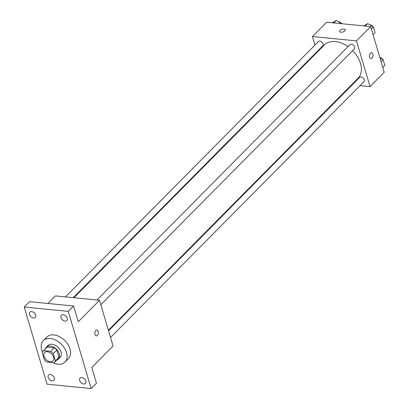 <?xml version="1.0" encoding="UTF-8"?>
<svg xmlns="http://www.w3.org/2000/svg" width="409" height="409" viewBox="0 0 409 409"><rect width="100%" height="100%" fill="white"/><g stroke="black" fill="none" stroke-linecap="round" stroke-linejoin="round"><path stroke-width="0.61" d="M47.337 351.73A5.92 3.952 44.7 0 1 52.853 355.493A5.92 3.952 44.7 0 1 53.022 360.896A5.92 3.952 44.7 0 1 46.033 359.537A5.92 3.952 44.7 0 1 44.612 352.563A5.92 3.952 44.7 0 1 47.337 351.73M42.224 352.517L44.392 359.854A8.037 5.368 44.7 0 0 46.979 362.098L54.044 362.798A8.037 5.368 44.7 0 0 54.525 362.389A8.037 5.368 44.7 0 0 55.409 360.942L53.236 353.611A8.037 5.368 44.7 0 0 50.655 351.367L43.589 350.666A8.037 5.368 44.7 0 0 43.109 351.075A8.037 5.368 44.7 0 0 42.224 352.517M55.409 360.942L58.952 357.364L56.785 350.032L53.236 353.611M50.655 351.367L54.198 347.788L47.132 347.088L43.589 350.666M54.198 347.788A8.037 5.368 44.7 0 1 56.785 350.032M58.952 357.364A8.037 5.368 44.7 0 1 58.068 358.811L54.525 362.389M43.109 351.075L46.652 347.497A8.037 5.368 44.7 0 1 47.132 347.088M56.836 360.058A8.456 5.644 -135.3 0 0 58.369 359.107A8.456 5.644 -135.3 0 0 59.244 353.836A8.456 5.644 -135.3 0 0 53.39 346.985A8.456 5.644 -135.3 0 0 46.355 347.2A8.456 5.644 -135.3 0 0 45.414 348.744M46.355 347.2L48.124 345.411A8.456 5.644 44.7 0 1 52.015 344.22A8.456 5.644 44.7 0 1 61.018 352.047A8.456 5.644 44.7 0 1 60.138 357.318L58.369 359.107M42.429 352.026A15.22 10.164 44.7 0 1 43.318 340.651A15.22 10.164 44.7 0 1 50.322 338.504A15.22 10.164 44.7 0 1 64.515 348.182A15.22 10.164 44.7 0 1 64.944 362.077A15.22 10.164 44.7 0 1 52.664 362.66M43.318 340.651L46.861 337.072A15.22 10.164 44.7 0 1 53.865 334.925A15.22 10.164 44.7 0 1 68.058 344.603A15.22 10.164 44.7 0 1 68.492 358.499L64.944 362.077M48.139 377.359A3.804 2.541 44.7 0 1 48.533 374.992A3.804 2.541 44.7 0 1 53.022 375.861A3.804 2.541 44.7 0 1 53.937 380.339A3.804 2.541 44.7 0 1 50.772 380.436A3.804 2.541 44.7 0 1 48.139 377.359M29.514 314.485A3.804 2.541 44.7 0 1 29.908 312.113A3.804 2.541 44.7 0 1 34.397 312.987A3.804 2.541 44.7 0 1 35.312 317.466A3.804 2.541 44.7 0 1 32.147 317.563A3.804 2.541 44.7 0 1 29.514 314.485M61.023 317.604A3.804 2.541 44.7 0 1 61.416 315.232A3.804 2.541 44.7 0 1 65.905 316.106A3.804 2.541 44.7 0 1 66.82 320.584A3.804 2.541 44.7 0 1 63.656 320.682A3.804 2.541 44.7 0 1 61.023 317.604M79.648 380.477A3.804 2.541 44.7 0 1 80.041 378.105A3.804 2.541 44.7 0 1 84.53 378.979A3.804 2.541 44.7 0 1 85.445 383.458A3.804 2.541 44.7 0 1 82.281 383.555A3.804 2.541 44.7 0 1 79.648 380.477M91.141 388.55L68.283 311.382L24.218 307.021L47.076 384.189L91.141 388.55L96.458 383.182L91.8 367.466L113.068 345.999L99.52 300.272L78.252 321.735L73.6 306.019L68.283 311.382M95.803 330.472A2.96 1.702 -84.3 0 1 96.836 330.027A2.96 1.702 -84.3 0 1 98.242 333.141A2.96 1.702 -84.3 0 1 96.253 335.917A2.96 1.702 -84.3 0 1 94.842 333.708A2.96 1.702 -84.3 0 1 95.803 330.472M73.6 306.019L29.535 301.658L24.218 307.021M99.52 300.272L55.455 295.911L47.955 303.478M96.836 330.027A2.96 1.702 -84.3 0 1 98.237 333.141A2.96 1.702 -84.3 0 1 96.253 335.917M73.932 297.737L324.414 44.908A23.681 15.813 44.7 0 1 335.308 41.57A23.681 15.813 44.7 0 1 347.982 46.657M352.635 50.614A23.681 15.813 44.7 0 1 358.054 78.237L108.395 330.237M73.272 297.675L322.803 45.808A3.042 2.035 -135.3 0 0 322.067 42.224A3.042 2.035 -135.3 0 0 318.478 41.524L65.471 296.898M108.564 330.794L359.669 77.337A3.042 2.035 44.7 0 1 361.07 76.907A3.042 2.035 44.7 0 1 363.908 78.845A3.042 2.035 44.7 0 1 363.995 81.621L110.537 337.456M96.974 300.017L349.981 44.642A3.042 2.035 44.7 0 1 351.382 44.213A3.042 2.035 44.7 0 1 354.22 46.151A3.042 2.035 44.7 0 1 354.306 48.927L100.849 304.761M360.027 85.629L370.038 86.616L356.495 40.89L312.43 36.529L314.961 45.072M316.934 51.733L317.098 52.291M351.566 84.791L352.221 84.852M356.495 40.89L370.672 26.58L384.215 72.306L370.038 86.616M370.503 53.206A2.96 1.702 -84.3 0 1 371.536 52.761A2.96 1.702 -84.3 0 1 372.936 55.869A2.96 1.702 -84.3 0 1 370.948 58.651A2.96 1.702 -84.3 0 1 369.542 56.437A2.96 1.702 -84.3 0 1 370.503 53.206M370.672 26.58L326.607 22.219L312.43 36.529M339.598 31.503A2.96 1.401 163.5 0 1 340.896 29.791A2.96 1.401 163.5 0 1 343.989 29.095A2.96 1.401 163.5 0 1 345.273 29.821A2.96 1.401 163.5 0 1 342.834 31.999A2.96 1.401 163.5 0 1 339.598 31.498A2.96 1.401 163.5 0 1 340.891 29.791A2.96 1.401 163.5 0 1 343.989 29.095A2.96 1.401 163.5 0 1 345.273 29.821M371.53 52.761A2.96 1.702 -84.3 0 1 372.931 55.869A2.96 1.702 -84.3 0 1 370.948 58.651M338.58 21.856A3.042 2.035 44.7 0 1 338.928 21.866A3.042 2.035 44.7 0 1 341.709 23.712L336.208 20.45L332.364 22.786M336.208 20.45L333.754 22.924M373.09 34.739L375.099 32.71L373.386 26.933L367.711 23.569L363.867 25.905M373.386 26.933L371.377 28.962M367.711 23.569L365.263 26.043M370.084 24.975A3.042 2.035 44.7 0 1 370.436 24.985A3.042 2.035 44.7 0 1 373.218 26.83M373.524 27.393A3.042 2.035 44.7 0 1 373.765 28.201M382.773 67.434L384.782 65.404L383.075 59.627L379.905 57.751M383.075 59.627L381.06 61.657M379.879 57.664A3.042 2.035 44.7 0 1 380.119 57.679A3.042 2.035 44.7 0 1 382.901 59.525M383.207 60.087A3.042 2.035 44.7 0 1 383.448 60.895"/></g></svg>
